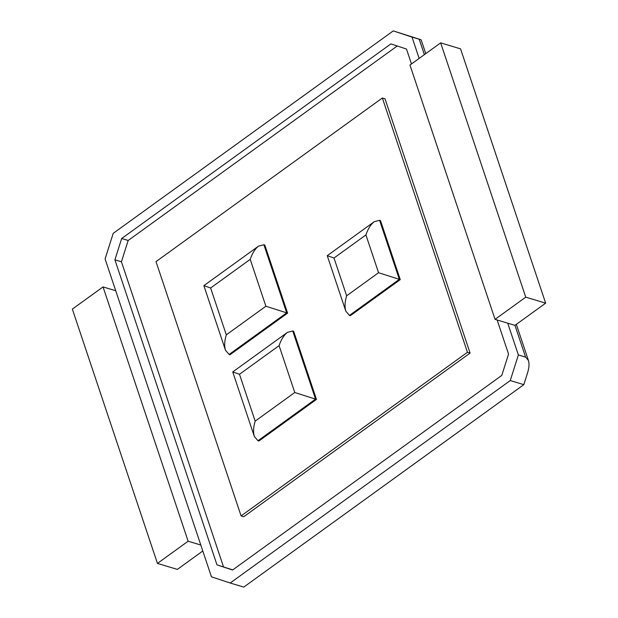 <?xml version="1.0" encoding="UTF-8"?>
<svg xmlns="http://www.w3.org/2000/svg" width="618" height="618" viewBox="0 0 618 618"><rect width="100%" height="100%" fill="white"/><g stroke="black" fill="none" stroke-linecap="round" stroke-linejoin="round"><path stroke-width="0.93" d="M510.259 380.557L518.371 354.956L525.594 357.134L528.405 360.394C529.379 363.623 529.163 367.563 527.764 372.214L523.825 384.651L243.762 587.1L230.197 583.013L510.259 380.557L523.825 384.651M518.371 354.956L507.733 323.175L514.956 325.346L545.648 303.16L460.557 48.861L440.657 42.866L409.966 65.052L495.049 319.351L507.733 323.175M419.143 58.416L412.013 37.088L421.128 39.791L393.264 30.9L113.202 233.349L105.091 258.95L200.811 545.037L211.449 576.826L230.197 583.013M412.013 37.088L393.264 30.9M497.135 319.977L508.552 354.091L501.801 375.396L232.577 570.012L216.98 564.867L114.909 259.823L121.661 238.517L128.173 240.479L397.227 45.995M411.472 63.963L406.482 49.046L390.885 43.901L121.661 238.517M545.648 303.16L525.74 297.165L495.049 319.351M115.728 290.738L103.044 286.922L188.135 541.213L200.811 545.037M216.98 564.867L232.754 569.889M223.492 566.83L121.429 261.785L128.173 240.479M114.909 259.823L121.429 261.785M525.74 297.165L440.657 42.866M188.135 541.213L157.443 563.4L177.343 569.402L202.804 550.993M103.044 286.922L72.352 309.108L157.443 563.4M470.089 353.087L385.006 98.787L382.364 97.992L156.014 261.623L241.097 515.922L243.739 516.718L470.089 353.087L467.447 352.291L382.364 97.992M467.447 352.291L241.097 515.922M400.255 279.622L399.336 279.344L379.583 220.309L380.503 220.587L400.255 279.622L350.383 315.674L349.464 315.396L345.81 311.155C344.543 306.961 344.821 301.847 346.644 295.798L333.998 258.015L327.246 255.674L374.292 221.669C370.746 224.404 367.957 228.83 365.918 234.94L333.998 258.015M316.462 399.406L315.543 399.128L292.754 331.016L293.666 331.294L316.462 399.406L258.911 441.005L258 440.734L254.338 436.493C253.071 432.299 253.357 427.177 255.172 421.128L239.49 374.269L232.739 371.936L287.455 332.376C283.909 335.111 281.12 339.537 279.089 345.647L239.49 374.269M287.594 313.125L286.675 312.855L263.886 244.736L264.798 245.014L287.594 313.125L230.043 354.724L229.131 354.454L225.47 350.213C224.203 346.018 224.481 340.897 226.304 334.856L210.622 287.988L203.87 285.647L258.587 246.095C255.041 248.83 252.252 253.256 250.22 259.367L210.622 287.988M379.583 220.309L374.292 221.669M349.464 315.396L399.336 279.344L378.564 272.723L365.918 234.94M292.754 331.016L287.455 332.376M258 440.734L315.543 399.128L294.771 392.507L279.089 345.647M263.886 244.736L258.587 246.095M229.131 354.454L286.675 312.855L265.894 306.234L250.22 259.367M525.594 357.134L514.956 325.346M424.373 54.631L419.236 39.266M378.564 272.723L346.644 295.798M294.771 392.507L255.172 421.128M265.894 306.234L226.304 334.856M528.405 360.394L516.339 324.35M425.763 53.635L421.128 39.791M345.81 311.155L327.246 255.682M254.338 436.493L232.739 371.936M225.47 350.213L203.87 285.655"/></g></svg>
